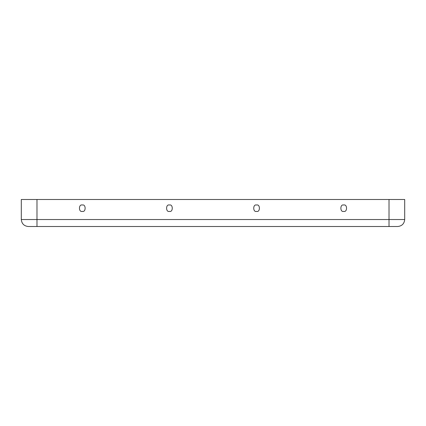 <?xml version="1.0" encoding="UTF-8"?>
<svg xmlns="http://www.w3.org/2000/svg" width="426" height="426" viewBox="0 0 426 426"><rect width="100%" height="100%" fill="white"/><g stroke="black" fill="none" stroke-linecap="round" stroke-linejoin="round"><path stroke-width="0.64" d="M343.702 211.387C347.483 212.521 347.483 203.894 343.702 205.028C339.927 203.894 339.927 212.521 343.702 211.387C339.927 212.521 339.927 203.894 343.702 205.028C347.483 203.894 347.483 212.521 343.702 211.387M256.569 211.387C260.345 212.521 260.345 203.894 256.569 205.028C252.794 203.894 252.794 212.521 256.569 211.387C252.794 212.521 252.794 203.894 256.569 205.028C260.345 203.894 260.345 212.521 256.569 211.387M82.298 211.387C86.073 212.521 86.073 203.894 82.298 205.028C78.517 203.894 78.517 212.521 82.298 211.387C78.517 212.521 78.517 203.894 82.298 205.028C86.073 203.894 86.073 212.521 82.298 211.387M169.431 211.387C173.206 212.521 173.206 203.894 169.431 205.028C165.655 203.894 165.655 212.521 169.431 211.387C165.655 212.521 165.655 203.894 169.431 205.028C173.206 203.894 173.206 212.521 169.431 211.387M36.982 226.504L28.27 226.504C24.069 226.062 21.742 223.741 21.3 219.534L21.3 199.496L404.7 199.496L404.7 219.534C404.258 223.741 401.931 226.062 397.73 226.504L36.982 226.504L36.982 199.496L21.3 199.496L21.3 219.534L36.982 219.534L21.3 219.534C21.742 223.741 24.069 226.062 28.27 226.504L389.018 226.504L389.018 199.496L36.982 199.496L36.982 219.534L389.018 219.534L36.982 219.534L36.982 226.504M404.7 199.496L389.018 199.496L389.018 219.534L404.7 219.534L404.7 199.496M404.7 219.534L389.018 219.534L389.018 226.504L397.73 226.504C401.931 226.062 404.258 223.741 404.7 219.534"/></g></svg>
